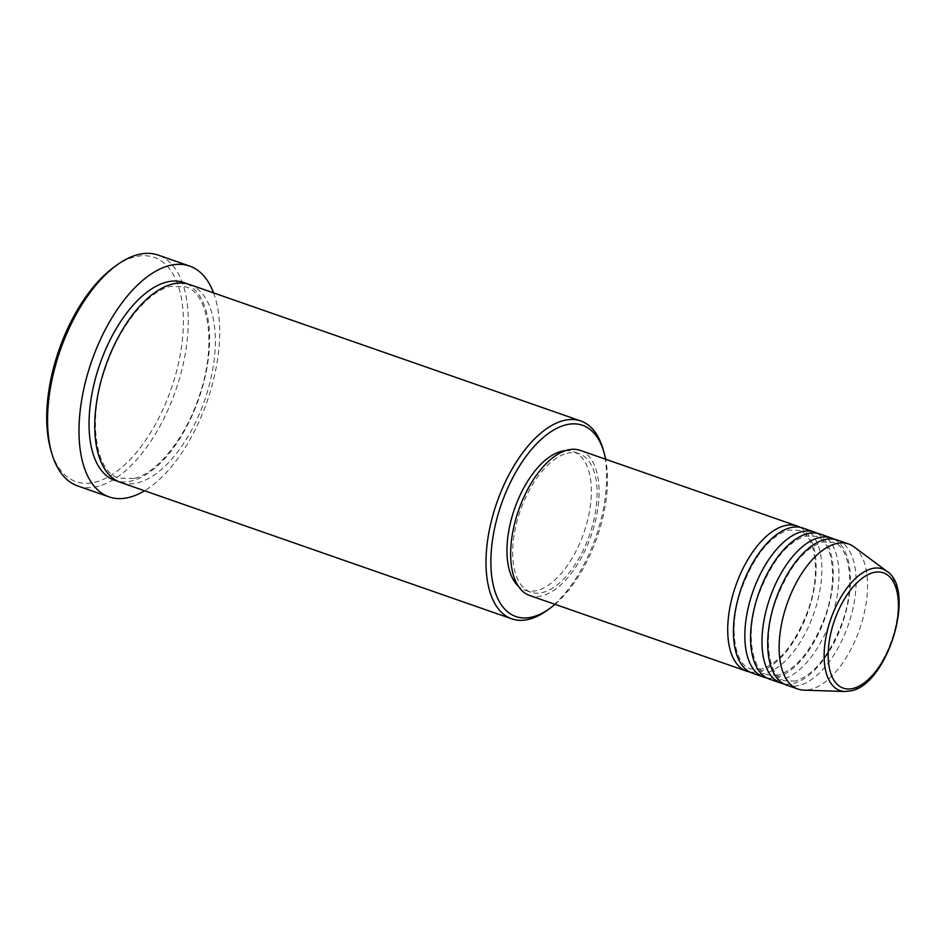 <?xml version="1.0" encoding="UTF-8"?>
<svg xmlns="http://www.w3.org/2000/svg" width="946" height="946" viewBox="0 0 946 946"><rect width="100%" height="100%" fill="white"/><g stroke="black" fill="none" stroke-linecap="round" stroke-linejoin="round"><path stroke-width="0.71" stroke-dasharray="4.73 3.55" d="M800.009 527.277A76.839 38.419 -70.8 0 1 810.923 602.649A76.839 38.419 -70.8 0 1 759.07 671.518A76.839 38.419 -70.8 0 1 749.551 671.932M802.941 528.045A76.839 38.419 -70.8 0 1 817.427 601.751A76.839 38.419 -70.8 0 1 764.782 673.505A76.839 38.419 -70.8 0 1 752.33 673.15M817.143 533.26A76.839 38.419 -70.8 0 1 828.057 608.633A76.839 38.419 -70.8 0 1 776.205 677.49A76.839 38.419 -70.8 0 1 766.698 677.904M820.076 534.029A76.839 38.419 -70.8 0 1 834.561 607.722A76.839 38.419 -70.8 0 1 781.916 679.488A76.839 38.419 -70.8 0 1 769.465 679.122M834.277 539.232A76.839 38.419 -70.8 0 1 845.192 614.604A76.839 38.419 -70.8 0 1 793.339 683.473A76.839 38.419 -70.8 0 1 783.832 683.887M837.21 540A76.839 38.419 -70.8 0 1 851.696 613.694A76.839 38.419 -70.8 0 1 799.051 685.46A76.839 38.419 -70.8 0 1 786.611 685.105M555.018 604.328A101.281 50.646 109.2 0 0 605.617 459.224M603.04 449.102A104.781 52.385 -70.8 0 1 546.693 610.655M114.632 266.666A118.747 59.373 -70.8 0 1 134.935 256.827A118.747 59.373 -70.8 0 1 180.461 353.461A118.747 59.373 -70.8 0 1 95.191 482.188A118.747 59.373 -70.8 0 1 50.765 449.764M77.667 485.925A122.235 61.123 109.2 0 0 97.462 486.492A122.235 61.123 109.2 0 0 181.218 372.334A122.235 61.123 109.2 0 0 158.171 255.089M189.555 284.521A104.781 52.385 -70.8 0 1 209.303 385.022A104.781 52.385 -70.8 0 1 137.513 482.874A104.781 52.385 -70.8 0 1 120.544 482.389M580.182 450.355A76.839 38.419 -70.8 0 1 594.667 524.049A76.839 38.419 -70.8 0 1 542.023 595.814A76.839 38.419 -70.8 0 1 529.571 595.46M567.151 453.311A73.339 36.669 -70.8 0 1 579.035 453.654A73.339 36.669 -70.8 0 1 592.858 524.001A73.339 36.669 -70.8 0 1 542.602 592.503A73.339 36.669 -70.8 0 1 530.718 592.161A73.339 36.669 -70.8 0 1 516.894 521.814A73.339 36.669 -70.8 0 1 567.151 453.311M565.389 450.674A73.339 36.669 -70.8 0 1 573.323 451.656A73.339 36.669 -70.8 0 1 587.147 522.003A73.339 36.669 -70.8 0 1 536.89 590.505A73.339 36.669 -70.8 0 1 525.006 590.162A73.339 36.669 -70.8 0 1 518.183 586M213.571 292.893A122.235 61.123 -70.8 0 1 144.561 490.761M853.942 546.812A76.839 38.419 -70.8 0 1 861.499 623.39A76.839 38.419 -70.8 0 1 810.474 689.445A76.839 38.419 -70.8 0 1 803.946 690.166M886.863 571.278A64.423 32.211 -70.8 0 1 893.201 635.487A64.423 32.211 -70.8 0 1 850.419 690.876A64.423 32.211 -70.8 0 1 844.944 691.491M186.634 283.694A104.781 52.385 -70.8 0 1 202.811 385.921A104.781 52.385 -70.8 0 1 131.801 480.887A104.781 52.385 -70.8 0 1 117.742 481.23M761.092 669.118L750.627 668.857C734.403 665.18 727.841 626.299 741.581 588.743C754.246 555.704 769.867 536.145 788.467 530.091L798.932 530.351C815.156 534.017 821.731 572.909 807.979 610.466C795.326 643.505 779.693 663.063 761.092 669.118M778.227 675.101L767.762 674.829C751.538 671.163 744.975 632.271 758.716 594.715C771.38 561.676 787.001 542.129 805.602 536.063L816.067 536.323C832.291 540 838.865 578.893 825.113 616.449C812.46 649.488 796.828 669.035 778.227 675.101M795.361 681.073L784.896 680.813C768.672 677.135 762.109 638.243 775.85 600.698C788.515 567.659 804.135 548.101 822.736 542.034L833.201 542.306C849.425 545.972 856 584.865 842.247 622.421C829.595 655.46 813.962 675.006 795.361 681.073M133.824 478.487L118.841 478.097C95.428 472.267 86.997 418.7 105.716 367.225C119.492 325.743 148.061 291.143 170.552 286.425L185.546 286.827C208.948 292.645 217.379 346.212 198.66 397.687C184.884 439.169 156.315 473.78 133.824 478.487M579.035 453.654L573.323 451.656M530.718 592.161L525.006 590.162"/><path stroke-width="1.42" d="M749.551 671.932A76.839 38.419 -70.8 0 1 746.619 671.163A76.839 38.419 -70.8 0 1 732.145 597.458A76.839 38.419 -70.8 0 1 784.778 525.704A76.839 38.419 -70.8 0 1 797.23 526.059A76.839 38.419 -70.8 0 1 800.009 527.277M766.698 677.904A76.839 38.419 -70.8 0 1 763.753 677.135L752.33 673.15A76.839 38.419 -70.8 0 1 737.856 599.457A76.839 38.419 -70.8 0 1 790.489 527.691A76.839 38.419 -70.8 0 1 802.941 528.045L814.364 532.03A76.839 38.419 -70.8 0 1 817.143 533.26M763.753 677.135A76.839 38.419 -70.8 0 1 749.279 603.442A76.839 38.419 -70.8 0 1 801.912 531.676A76.839 38.419 -70.8 0 1 814.364 532.03M783.832 683.887A76.839 38.419 -70.8 0 1 780.888 683.107L769.465 679.122A76.839 38.419 -70.8 0 1 754.991 605.428A76.839 38.419 -70.8 0 1 807.624 533.662A76.839 38.419 -70.8 0 1 820.076 534.029L831.499 538.014A76.839 38.419 -70.8 0 1 834.277 539.232M780.888 683.107A76.839 38.419 -70.8 0 1 766.414 609.413A76.839 38.419 -70.8 0 1 819.059 537.647A76.839 38.419 -70.8 0 1 831.499 538.014M798.034 689.09L786.611 685.105A76.839 38.419 -70.8 0 1 772.125 611.412A76.839 38.419 -70.8 0 1 824.77 539.646A76.839 38.419 -70.8 0 1 837.21 540L848.633 543.985A76.839 38.419 -70.8 0 1 853.942 546.812L886.863 571.278A64.423 32.211 -70.8 0 0 871.976 568.605A64.423 32.211 -70.8 0 0 826.686 633.572A64.423 32.211 -70.8 0 0 844.944 691.491L803.946 690.166A76.839 38.419 -70.8 0 1 798.034 689.09A76.839 38.419 -70.8 0 1 783.548 615.385A76.839 38.419 -70.8 0 1 836.193 543.631A76.839 38.419 -70.8 0 1 848.633 543.985M605.617 459.224A101.281 50.646 109.2 0 0 604.009 452.46A101.281 50.646 109.2 0 0 566.11 424.801A101.281 50.646 109.2 0 0 493.374 534.608A101.281 50.646 109.2 0 0 532.22 617.017A101.281 50.646 109.2 0 0 549.531 608.633A101.281 50.646 109.2 0 0 555.018 604.328M549.531 608.633L546.693 610.655A104.781 52.385 -70.8 0 1 528.779 619.334A104.781 52.385 -70.8 0 1 511.798 618.85A104.781 52.385 -70.8 0 1 492.05 518.349A104.781 52.385 -70.8 0 1 563.84 420.497A104.781 52.385 -70.8 0 1 580.809 420.982A104.781 52.385 -70.8 0 1 603.04 449.102L604.009 452.46M189.59 266.039L158.171 255.089A122.235 61.123 109.2 0 0 138.376 254.509A122.235 61.123 109.2 0 0 117.47 264.644A122.235 61.123 109.2 0 0 51.734 453.122A122.235 61.123 109.2 0 0 77.667 485.925L109.074 496.887A122.235 61.123 -70.8 0 1 86.039 379.642A122.235 61.123 -70.8 0 1 169.783 265.471A122.235 61.123 -70.8 0 1 189.59 266.039A122.235 61.123 -70.8 0 1 213.571 292.893M511.798 618.85L120.544 482.389A104.781 52.385 -70.8 0 1 100.796 381.888A104.781 52.385 -70.8 0 1 172.574 284.036A104.781 52.385 -70.8 0 1 189.555 284.521L580.809 420.982M746.619 671.163L529.571 595.46A76.839 38.419 -70.8 0 1 515.085 521.754A76.839 38.419 -70.8 0 1 567.73 450A76.839 38.419 -70.8 0 1 580.182 450.355L797.23 526.059M518.183 586A73.339 36.669 -70.8 0 1 513.382 512.294A73.339 36.669 -70.8 0 1 561.439 451.313A73.339 36.669 -70.8 0 1 565.389 450.674M144.561 490.761A122.235 61.123 -70.8 0 1 128.881 497.454A122.235 61.123 -70.8 0 1 109.074 496.887M51.734 453.122L50.765 449.764A118.747 59.373 -70.8 0 1 114.632 266.666L117.47 264.644M853.103 688.416A61.052 30.532 109.2 0 0 896.938 622.232A61.052 30.532 109.2 0 0 873.536 572.543A61.052 30.532 109.2 0 0 829.689 638.739A61.052 30.532 109.2 0 0 853.103 688.416M117.742 481.23A104.781 52.385 -70.8 0 1 94.34 382.799A104.781 52.385 -70.8 0 1 166.863 282.038A104.781 52.385 -70.8 0 1 186.634 283.694M844.944 691.491L851.081 690.817C887.431 684.49 916.615 590.044 886.863 571.278"/></g></svg>
